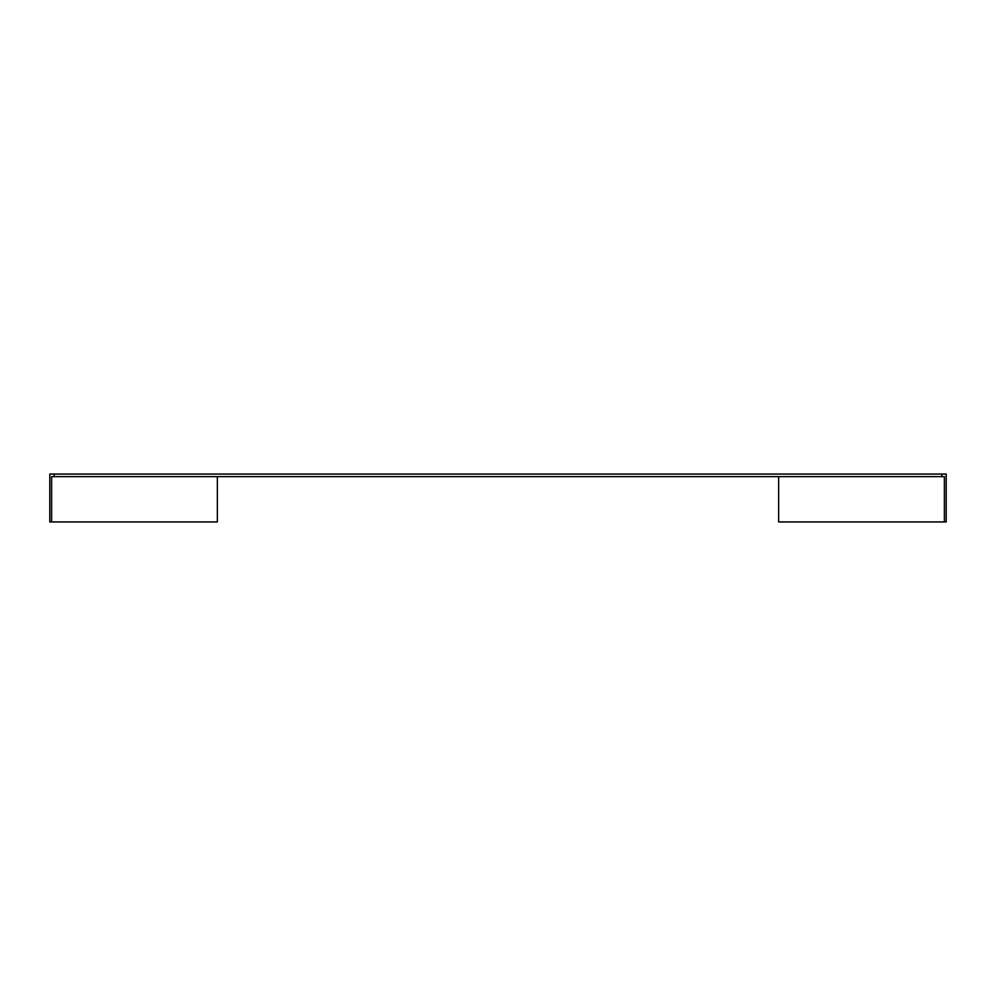 <?xml version="1.0" encoding="UTF-8"?>
<svg xmlns="http://www.w3.org/2000/svg" width="996" height="996" viewBox="0 0 996 996"><rect width="100%" height="100%" fill="white"/><g stroke="black" fill="none" stroke-linecap="round" stroke-linejoin="round"><path stroke-width="1.49" d="M54.232 476.636L54.232 474.059L941.768 474.059L941.768 476.636L51.618 476.636L51.618 521.941L217.352 521.941L217.352 476.636M941.768 474.059L946.2 474.059L946.2 521.941L778.648 521.941L778.648 476.636M54.232 474.059L49.8 474.059L49.8 521.941L51.618 521.941M941.768 476.636L944.382 476.636L944.382 521.941"/></g></svg>

